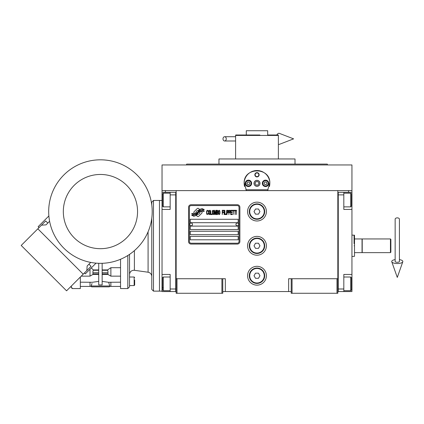 <?xml version="1.0" encoding="UTF-8"?>
<svg xmlns="http://www.w3.org/2000/svg" width="424" height="424" viewBox="0 0 424 424"><rect width="100%" height="100%" fill="white"/><g stroke="black" fill="none" stroke-linecap="round" stroke-linejoin="round"><path stroke-width="0.64" d="M291.209 291.558L222.77 291.558M337.833 278.727L337.833 293.27L291.209 293.27L291.209 278.727L337.833 278.727L337.833 190.614L351.947 190.614L351.947 192.326L343.822 192.326L343.822 209.435L351.947 209.435L351.947 274.45L343.822 274.45L343.822 291.558L351.947 291.558L351.947 283.857L351.517 283.857M288.643 291.558L288.643 278.727L291.209 278.727M266.399 245.793A9.408 9.408 0 0 0 256.992 236.38A9.408 9.408 0 0 0 247.579 245.793A9.408 9.408 0 0 0 256.992 255.2A9.408 9.408 0 0 0 266.399 245.793M266.399 275.733A9.408 9.408 0 0 0 256.992 266.32A9.408 9.408 0 0 0 247.579 275.733A9.408 9.408 0 0 0 256.992 285.14A9.408 9.408 0 0 0 266.399 275.733M266.399 211.571A9.408 9.408 0 0 0 256.992 202.163A9.408 9.408 0 0 0 247.579 211.571A9.408 9.408 0 0 0 256.992 220.983A9.408 9.408 0 0 0 266.399 211.571M176.151 204.956L176.151 278.727L176.151 190.614L348.523 190.614L348.523 192.326M221.916 293.27L221.916 278.727L176.151 278.727L176.151 293.27L222.77 293.27L222.77 278.727L225.34 278.727L225.34 291.558M292.062 293.27L292.062 278.727M176.151 290.7L175.722 290.7L175.722 192.326L162.037 192.326L162.037 190.614L176.151 190.614L165.455 190.614L165.455 192.326M221.916 278.727L222.77 278.727M176.151 193.18L175.722 193.18L175.722 194.892L170.162 194.892L170.162 209.435L162.037 209.435L162.037 274.45L170.162 274.45L170.162 288.993L175.722 288.993L175.722 291.558L176.151 291.558M337.833 291.558L338.257 291.558L338.257 192.326L343.822 192.326M336.974 293.27L336.974 278.727M177.004 293.27L177.004 278.727M202.11 212.429A1.065 1.065 0 0 0 201.798 211.677L201.697 211.576A4.961 4.961 0 0 0 199.805 212.042A1.876 1.876 0 0 1 197.552 214.263A7.447 7.447 0 0 1 196.413 215.466L197.213 216.261A1.065 1.065 0 0 0 198.724 216.261L201.798 213.187A1.065 1.065 0 0 0 202.11 212.429M239.025 207.294A1.712 1.712 0 0 0 237.313 205.582L191.118 205.582A1.712 1.712 0 0 0 189.411 207.294L189.411 241.516A1.712 1.712 0 0 0 191.118 243.222L237.313 243.222A1.712 1.712 0 0 0 239.025 241.516L239.025 207.294M190.265 236.38L190.265 239.804L238.171 239.804L238.171 236.38L190.265 236.38M190.265 231.25L190.265 234.668L238.171 234.668L238.171 231.25L190.265 231.25M190.265 226.114L190.265 229.538L238.171 229.538L238.171 226.114L190.265 226.114M190.265 219.272L190.265 222.695L238.171 222.695L238.171 219.272L190.265 219.272M202.842 210.707L202.476 210.108A7.855 7.855 0 0 0 200.647 210.431A4.097 4.097 0 0 0 198.628 211.799A153.202 153.202 0 0 1 197.573 213.102A6.455 6.455 0 0 1 196.084 214.422A4.24 4.24 0 0 1 193.657 215.095A30.433 30.433 0 0 1 191.717 214.979L192.093 215.599L193.1 215.673L193.45 216.251A4.929 4.929 0 0 0 197.409 213.929A6.508 6.508 0 0 1 198.835 212.265A4.41 4.41 0 0 1 201.75 211.253A50.684 50.684 0 0 1 204.214 211.369L203.864 210.781L202.842 210.707M202.842 209.18L202.497 208.608A4.643 4.643 0 0 0 199.837 209.536A5.645 5.645 0 0 0 198.512 210.945A12.36 12.36 0 0 1 197.701 212.032A4.012 4.012 0 0 1 195.893 213.267A6.752 6.752 0 0 1 193.715 213.611A17.183 17.183 0 0 1 191.717 213.489L192.067 214.067L193.1 214.141L193.429 214.687A5.072 5.072 0 0 0 197.828 212.413A6.508 6.508 0 0 1 199.307 210.808A4.918 4.918 0 0 1 201.84 209.801A10.679 10.679 0 0 1 204.214 209.832L203.864 209.249L202.842 209.18M199.513 209.392L198.718 208.597A1.065 1.065 0 0 0 197.208 208.597L194.134 211.671A1.065 1.065 0 0 0 194.134 213.182L194.229 213.283A4.955 4.955 0 0 0 196.127 212.816A1.876 1.876 0 0 1 198.379 210.596A7.457 7.457 0 0 1 199.513 209.392M208.078 213.929L208.115 213.473L207.543 214.019L206.806 213.473L206.886 211.11L207.543 210.834L208.115 211.38L207.914 210.564L207.177 210.288L206.557 211.29L206.642 213.929L207.177 214.565L208.078 213.929M209.429 210.288L208.73 210.564L208.444 211.746L208.566 213.929L209.101 214.565L209.795 214.295L210.087 213.108L209.959 210.924L209.429 210.288M210.659 210.288L210.415 214.565L211.889 214.565L211.889 214.019L210.659 214.019L210.659 210.288M213.198 210.288L212.504 210.564L212.217 211.746L212.339 213.929L212.875 214.565L213.569 214.295L213.855 213.108L213.733 210.924L213.198 210.288M215.334 214.565L215.906 211.2L216.15 214.565L216.15 210.288L215.784 210.288L215.169 214.109L214.555 210.288L214.184 210.288L214.184 214.565L214.427 211.2L215.005 214.565L215.334 214.565M217.83 212.472L217.666 210.378L216.478 210.288L216.478 214.565L217.666 214.475L217.83 212.472M219.309 210.288L218.609 210.564L218.323 211.746L218.445 213.929L218.98 214.565L219.674 214.295L219.966 213.108L219.839 210.924L219.309 210.288M222.261 214.565L222.505 212.562L223.57 212.562L223.57 212.016L222.505 212.016L222.505 210.834L223.734 210.834L223.734 210.288L222.261 210.288L222.261 214.565M224.063 214.565L224.307 210.288L224.063 214.565M224.884 210.288L224.635 214.565L226.114 214.565L226.114 214.019L224.884 214.019L224.884 210.288M226.443 214.565L226.686 210.288L226.443 214.565M228.531 211.656L228.202 210.378L227.015 210.288L227.015 214.565L227.259 212.657L228.202 212.562L228.531 211.656M230.375 211.656L230.047 210.378L228.859 210.288L228.859 214.565L229.103 212.657L230.047 212.562L230.375 211.656M232.177 214.565L232.177 214.019L230.948 214.019L230.948 212.562L232.013 212.562L232.013 212.016L230.948 212.016L230.948 210.834L232.177 210.834L232.177 210.288L230.704 210.288L230.704 214.565L232.177 214.565M234.064 210.744L234.064 210.288L232.506 210.288L232.506 210.744L233.163 210.744L233.163 214.565L233.407 210.744L234.064 210.744M235.951 210.744L235.951 210.288L234.393 210.288L234.393 210.744L235.05 210.744L235.05 214.565L235.293 210.744L235.951 210.744M236.279 214.565L236.523 210.288L236.279 214.565M208.937 210.924L209.429 210.834L209.795 211.38L209.795 213.473L209.429 214.019L208.73 213.473L208.937 210.924M212.71 210.924L213.198 210.834L213.569 211.38L213.569 213.473L213.198 214.019L212.504 213.473L212.71 210.924M216.728 212.111L216.728 210.834L217.501 210.834L217.629 212.016L216.728 212.111M217.708 212.928L217.629 213.929L216.728 214.019L216.728 212.657L217.708 212.928M218.816 210.924L219.309 210.834L219.674 211.38L219.674 213.473L219.309 214.019L218.609 213.473L218.816 210.924M228.16 212.016L227.259 212.111L227.259 210.744L228.16 210.834L228.16 212.016M230.004 212.016L229.103 212.111L229.103 210.744L230.004 210.834L230.004 212.016M191.118 244.081A2.565 2.565 0 0 1 188.553 241.516L188.553 207.294A2.565 2.565 0 0 1 191.118 204.728L237.313 204.728A2.565 2.565 0 0 1 239.883 207.294L239.883 241.516A2.565 2.565 0 0 1 237.313 244.081L191.118 244.081M189.751 224.365A1.367 1.367 0 0 0 191.081 225.775A1.367 1.367 0 0 0 192.491 224.444A1.367 1.367 0 0 0 191.16 223.035A1.367 1.367 0 0 0 189.751 224.365M235.945 224.365A1.367 1.367 0 0 0 237.276 225.775A1.367 1.367 0 0 0 238.686 224.444A1.367 1.367 0 0 0 237.355 223.035A1.367 1.367 0 0 0 235.945 224.365M244.547 186.481A12.831 12.831 0 0 1 244.346 181.17M244.516 180.333A12.831 12.831 0 0 1 245.602 177.433M245.65 177.338A12.831 12.831 0 0 1 247.489 174.72M247.855 174.333A12.831 12.831 0 0 1 250.043 172.552M250.669 172.176A12.831 12.831 0 0 1 253.208 171.079A12.831 12.831 0 0 0 252.386 171.365M253.796 170.914A12.831 12.831 0 0 1 256.965 170.512A12.831 12.831 0 0 0 253.796 170.914M256.992 170.512A12.831 12.831 0 0 1 260.177 170.914A12.831 12.831 0 0 0 256.992 170.512M261.597 171.365A12.831 12.831 0 0 0 260.749 171.073A12.831 12.831 0 0 1 263.299 172.171M263.924 172.547A12.831 12.831 0 0 1 266.108 174.312M266.484 174.714A12.831 12.831 0 0 1 268.318 177.312M268.371 177.412A12.831 12.831 0 0 1 269.457 180.311M269.632 181.127A12.831 12.831 0 0 1 269.431 186.491M268.101 189.756L245.878 189.756M254.082 183.343A2.91 2.91 0 0 0 256.992 186.253A2.91 2.91 0 0 0 259.901 183.343A2.91 2.91 0 0 0 256.992 180.433A2.91 2.91 0 0 0 254.082 183.343M254.851 174.789A2.141 2.141 0 0 1 256.992 172.648A2.141 2.141 0 0 1 259.128 174.789A2.141 2.141 0 0 1 256.992 176.925A2.141 2.141 0 0 1 254.851 174.789M245.226 183.343A3.207 3.207 0 0 0 248.438 186.549A3.207 3.207 0 0 0 251.644 183.343A3.207 3.207 0 0 0 248.438 180.136A3.207 3.207 0 0 0 245.226 183.343M262.339 183.343A3.207 3.207 0 0 0 265.546 186.549A3.207 3.207 0 0 0 268.752 183.343A3.207 3.207 0 0 0 265.546 180.136A3.207 3.207 0 0 0 262.339 183.343M248.438 185.993A2.65 2.65 0 0 0 251.088 183.343A2.65 2.65 0 0 0 248.438 180.693A2.65 2.65 0 0 0 245.782 183.343A2.65 2.65 0 0 0 248.438 185.993M248.438 186.337A2.995 2.995 0 0 0 251.432 183.343A2.995 2.995 0 0 0 248.438 180.348A2.995 2.995 0 0 0 245.443 183.343A2.995 2.995 0 0 0 248.438 186.337M247.696 182.06L246.954 183.343L247.696 184.626L249.174 184.626L249.916 183.343L249.174 182.06L247.696 182.06M265.546 185.993A2.65 2.65 0 0 0 268.196 183.343A2.65 2.65 0 0 0 265.546 180.693A2.65 2.65 0 0 0 262.891 183.343A2.65 2.65 0 0 0 265.546 185.993M265.546 186.337A2.995 2.995 0 0 0 268.54 183.343A2.995 2.995 0 0 0 265.546 180.348A2.995 2.995 0 0 0 262.551 183.343A2.995 2.995 0 0 0 265.546 186.337M264.804 182.06L264.062 183.343L264.804 184.626L266.288 184.626L267.025 183.343L266.288 182.06L264.804 182.06M255.163 174.789A1.829 1.829 0 0 0 256.992 176.617A1.829 1.829 0 0 0 258.82 174.789A1.829 1.829 0 0 0 256.992 172.96A1.829 1.829 0 0 0 255.163 174.789M256.992 186.337A2.995 2.995 0 0 0 259.986 183.343A2.995 2.995 0 0 0 256.992 180.348A2.995 2.995 0 0 0 253.997 183.343A2.995 2.995 0 0 0 256.992 186.337M255.015 183.343L256.001 185.055L257.978 185.055L258.969 183.343L257.978 181.631L256.001 181.631L255.015 183.343M321.694 164.093L295.014 164.093L295.014 158.963L254.93 158.963M256.992 164.093L186.682 164.093L327.296 164.093L327.609 164.952L315.461 164.952M309.647 164.952L293.35 164.952M260.924 158.963L218.964 158.963L218.964 164.093L192.332 164.093M250.001 164.093L218.964 164.093M264.067 164.093L295.014 164.093M220.634 164.952L204.336 164.952M198.517 164.952L186.374 164.952L186.682 164.093M256.992 164.952L327.609 164.952M246.418 190.614L244.176 182.702M244.176 183.984L244.16 183.343C243.36 166.791 270.623 166.791 269.823 183.343L269.807 183.984M269.807 182.702L267.565 190.614M351.947 190.614L351.947 164.952L162.037 164.952L162.037 190.614M274.869 135.436L278.377 135.436L278.261 135.007L267.682 135.007L267.682 130.73L246.296 130.73L246.296 135.007L235.718 135.007L259.901 135.007M235.718 135.007L235.606 135.436L278.377 135.436L256.992 135.436M248.862 135.436L244.929 135.436M239.109 135.436L235.606 135.436L235.606 158.963M269.055 135.436L265.117 135.436M254.082 135.007L256.992 135.007M170.162 194.892L170.162 192.326M175.722 291.558L170.162 291.558L170.162 288.993M162.037 274.45L162.037 291.558L170.162 291.558M162.037 209.435L162.037 200.022L162.461 200.022M162.037 192.326L162.037 200.022M170.162 290.7L163.32 290.7L162.461 289.846L162.461 277.868L163.32 277.015L163.32 279.909M162.461 279.533L162.461 285.649M163.32 290.7L163.32 277.015L170.162 277.015M162.461 287.806L163.32 287.806M162.461 205.942L162.461 194.033L163.32 193.18L163.32 206.785M162.461 196.121L162.461 197.542M337.833 193.18L338.257 193.18L338.257 194.892L343.822 194.892M337.833 290.7L338.257 290.7L338.257 288.993L343.822 288.993M338.257 291.558L343.822 291.558M351.947 274.45L351.947 283.857M351.947 192.326L351.947 209.435M351.517 194.674L351.517 206.011L350.664 206.87L350.664 203.933M351.517 203.303L351.517 198.808M343.822 193.18L350.664 193.18L350.664 206.87L343.822 206.87M343.822 277.015L350.664 277.015L351.517 277.868L351.517 289.714M350.664 277.015L350.664 290.7L351.517 289.846M362.043 245.793L362.043 252.635L354.512 252.635L354.512 238.945L362.043 238.945L362.043 245.793M354.512 245.793C354.512 259.387 354.512 259.387 354.512 245.793C354.512 232.198 354.512 232.198 354.512 245.793M351.947 256.483L354.512 256.329L354.512 252.635M354.512 249.238L354.512 247.929M354.512 238.945L354.512 235.251L351.947 235.097M354.082 243.652L354.082 235.097M354.082 245.793C354.082 231.997 354.082 231.997 354.082 245.793C354.082 259.583 354.082 259.583 354.082 245.793M162.037 200.451L153.483 200.451L153.483 291.129L159.466 291.129L159.466 200.451L159.466 291.129L162.037 291.129M264.687 211.571A7.701 7.701 0 0 1 256.992 219.272A7.701 7.701 0 0 1 249.291 211.571A7.701 7.701 0 0 1 256.992 203.875A7.701 7.701 0 0 1 264.687 211.571M264.263 211.571A7.272 7.272 0 0 1 256.992 218.842A7.272 7.272 0 0 1 249.72 211.571A7.272 7.272 0 0 1 256.992 204.299A7.272 7.272 0 0 1 264.263 211.571M259.954 211.571L258.47 209.006L255.508 209.006L254.029 211.571L255.508 214.141L258.47 214.141L259.954 211.571M264.687 245.793A7.701 7.701 0 0 1 256.992 253.488A7.701 7.701 0 0 1 249.291 245.793A7.701 7.701 0 0 1 256.992 238.092A7.701 7.701 0 0 1 264.687 245.793M264.263 245.793A7.272 7.272 0 0 1 256.992 253.064A7.272 7.272 0 0 1 249.72 245.793A7.272 7.272 0 0 1 256.992 238.521A7.272 7.272 0 0 1 264.263 245.793M259.954 245.793L258.47 243.222L255.508 243.222L254.029 245.793L255.508 248.358L258.47 248.358L259.954 245.793M264.687 275.733A7.701 7.701 0 0 1 256.992 283.428A7.701 7.701 0 0 1 249.291 275.733A7.701 7.701 0 0 1 256.992 268.032A7.701 7.701 0 0 1 264.687 275.733M264.263 275.733A7.272 7.272 0 0 1 256.992 283.004A7.272 7.272 0 0 1 249.72 275.733A7.272 7.272 0 0 1 256.992 268.461A7.272 7.272 0 0 1 264.263 275.733M259.954 275.733L258.47 273.167L255.508 273.167L254.029 275.733L255.508 278.298L258.47 278.298L259.954 275.733M397.288 217.862A2.141 1.33 0 0 1 399.424 219.192L399.424 261.502A2.141 0.784 0 0 1 397.288 262.286A2.141 0.784 0 0 1 395.147 261.502L395.147 219.192A2.141 1.33 0 0 1 397.288 217.862M395.147 259.615A5.56 2.041 0 0 0 391.771 261.762A5.56 2.041 0 0 0 397.288 263.543A5.56 2.041 0 0 0 402.8 261.762A5.56 2.041 0 0 0 399.424 259.615M223.008 138.86A2.141 1.617 -90 0 0 224.625 140.996A2.141 1.617 -90 0 0 226.246 138.86A2.141 1.617 -90 0 0 224.625 136.719A2.141 1.617 -90 0 0 223.008 138.86M276.856 135.007A5.56 2.851 -90 0 1 279.464 133.401L293.604 138.86L279.464 144.314A5.56 2.851 -90 0 1 278.377 144.319M390.44 238.945L390.87 239.375L390.87 252.206L390.44 252.635L362.213 252.635L362.213 238.945L390.44 238.945L390.44 252.635M134.397 250.632L134.397 270.3L133.804 270.258C131.207 270.512 129.781 271.938 129.527 274.535L129.527 254.384L129.527 286.852L129.527 285.569L134.148 285.569L134.662 285.055L134.662 281.292L134.662 285.055M102.152 269.924L107.574 269.924L107.966 271.498L107.972 273.92L107.675 273.92M93.211 273.92L92.914 273.92L92.92 271.498L93.307 269.924L98.728 269.924M102.152 263.299L102.152 284.917L98.728 284.917L98.728 263.299M80.337 277.042L80.337 288.564L72.213 288.564L72.213 287.938L71.354 287.938L71.354 286.025M98.728 281.393L92.199 282.294L80.337 282.177M91.282 267.915L93.307 269.924M91.568 284.992L91.685 284.658M92.003 283.486L91.07 286.253A0.853 0.853 0 0 0 91.886 286.852L108.995 286.852A0.853 0.853 0 0 0 109.811 286.253L108.682 282.294L102.152 281.393M127.815 255.497L127.815 288.564L120.543 288.564L120.543 259.265M109.811 286.253L110.876 286.423L110.86 282.177M108.682 282.294L120.543 282.177M120.543 267.698L110.876 267.698L107.574 269.924M134.148 285.569L134.148 277.015L129.527 277.015L129.527 265.212M129.527 277.015L129.527 281.292M134.662 280.068L134.662 281.292M153.483 291.129L151.771 289.417L151.771 218.212M151.771 204.93L151.771 202.163L153.483 200.451M39.045 227.603L38.139 226.697L48.871 215.959M96.057 263.14L85.319 273.877L84.413 272.971L85.319 273.877M83.205 274.18L37.837 228.812L21.2 245.448L66.568 290.816L86.83 270.549L87.148 265.996L90.736 262.408M49.603 221.275L46.015 224.863L41.462 225.181L37.837 228.812M88.95 264.2L91.065 266.314L86.83 270.549M47.817 223.066L45.697 220.946L41.462 225.181M56.079 184.917A51.755 51.755 0 0 0 73.787 255.937A51.755 51.755 0 0 0 144.807 238.23A51.755 51.755 0 0 0 127.099 167.21A51.755 51.755 0 0 0 56.079 184.917M68.63 192.454A37.116 37.116 0 0 0 81.323 243.387A37.116 37.116 0 0 0 132.256 230.688A37.116 37.116 0 0 0 119.557 179.76A37.116 37.116 0 0 0 68.63 192.454M162.037 283.857L162.461 283.857M351.947 200.022L351.517 200.022M102.152 272.706L107.972 272.706M92.914 272.706L98.728 272.706M90.005 282.177L90.005 286.423L80.337 286.423M90.005 269.192L90.005 276.151L92.983 274.418M109.726 285.999L91.16 285.999M98.728 270.289L93.211 270.289M120.543 276.151L110.876 276.151L110.876 267.698M98.728 273.92L92.914 273.92M107.972 273.92L102.152 273.92M107.675 270.289L102.152 270.289M148.087 231.785L148.087 272.219C150.361 272.722 151.591 274.132 151.771 276.459M278.377 135.436L278.377 158.963M170.162 193.18L163.32 193.18M170.162 206.87L163.32 206.87L162.461 206.011M351.517 194.033L350.664 193.18M343.822 290.7L350.664 290.7M402.8 261.762L397.288 277.413L391.771 261.762M224.625 140.996L235.606 140.996M224.625 136.719L235.606 136.719M81.228 276.151L90.005 276.151M91.07 286.253L90.005 286.423M110.876 286.423L120.543 286.423M127.815 288.564L129.527 286.852M98.728 274.418L92.92 274.418M107.966 274.418L102.152 274.418M110.876 276.151L107.903 274.418M134.148 277.015L134.662 277.529M134.397 270.3L148.087 272.219"/></g></svg>
